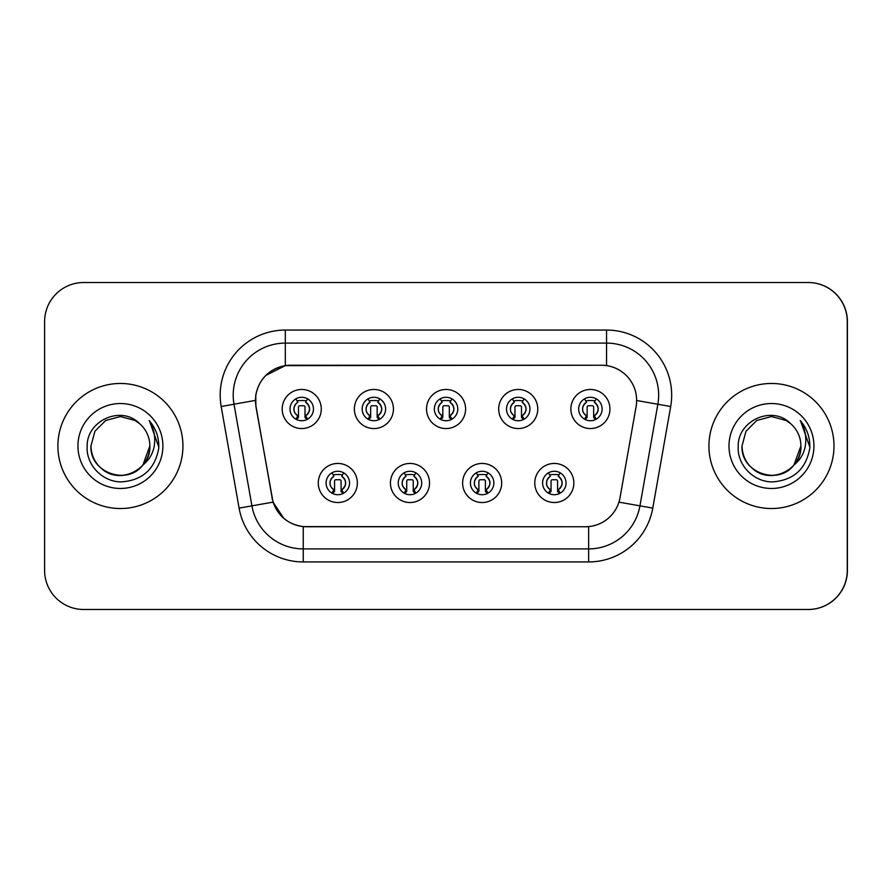 <?xml version="1.0" encoding="UTF-8"?>
<svg xmlns="http://www.w3.org/2000/svg" width="892" height="892" viewBox="0 0 892 892"><rect width="100%" height="100%" fill="white"/><g stroke="black" fill="none" stroke-linecap="round" stroke-linejoin="round"><path stroke-width="1.34" d="M429.52 482.996A19.535 19.535 0 0 1 409.986 502.53A19.535 19.535 0 0 1 390.44 482.996A19.535 19.535 0 0 1 409.986 463.45A19.535 19.535 0 0 1 429.52 482.996M398.256 482.996A11.719 11.719 0 0 0 409.986 494.714A11.719 11.719 0 0 0 421.704 482.996A11.719 11.719 0 0 0 409.986 471.266A11.719 11.719 0 0 0 398.256 482.996M501.683 482.996A19.535 19.535 0 0 1 482.148 502.53A19.535 19.535 0 0 1 462.613 482.996A19.535 19.535 0 0 1 482.148 463.45A19.535 19.535 0 0 1 501.683 482.996M470.418 482.996A11.719 11.719 0 0 0 482.148 494.714A11.719 11.719 0 0 0 493.867 482.996A11.719 11.719 0 0 0 482.148 471.266A11.719 11.719 0 0 0 470.418 482.996M573.846 482.996A19.535 19.535 0 0 1 554.311 502.53A19.535 19.535 0 0 1 534.776 482.996A19.535 19.535 0 0 1 554.311 463.45A19.535 19.535 0 0 1 573.846 482.996M542.592 482.996A11.719 11.719 0 0 0 554.311 494.714A11.719 11.719 0 0 0 566.041 482.996A11.719 11.719 0 0 0 554.311 471.266A11.719 11.719 0 0 0 542.592 482.996M357.358 482.996A19.535 19.535 0 0 1 337.823 502.53A19.535 19.535 0 0 1 318.277 482.996A19.535 19.535 0 0 1 337.823 463.45A19.535 19.535 0 0 1 357.358 482.996M326.093 482.996A11.719 11.719 0 0 0 337.823 494.714A11.719 11.719 0 0 0 349.541 482.996A11.719 11.719 0 0 0 337.823 471.266A11.719 11.719 0 0 0 326.093 482.996M393.439 409.004A19.535 19.535 0 0 1 373.904 428.55A19.535 19.535 0 0 1 354.358 409.004A19.535 19.535 0 0 1 373.904 389.469A19.535 19.535 0 0 1 393.439 409.004M362.174 409.004A11.719 11.719 0 0 0 373.904 420.734A11.719 11.719 0 0 0 385.623 409.004A11.719 11.719 0 0 0 373.904 397.286A11.719 11.719 0 0 0 362.174 409.004M465.602 409.004A19.535 19.535 0 0 1 446.067 428.55A19.535 19.535 0 0 1 426.521 409.004A19.535 19.535 0 0 1 446.067 389.469A19.535 19.535 0 0 1 465.602 409.004M434.337 409.004A11.719 11.719 0 0 0 446.067 420.734A11.719 11.719 0 0 0 457.786 409.004A11.719 11.719 0 0 0 446.067 397.286A11.719 11.719 0 0 0 434.337 409.004M537.764 409.004A19.535 19.535 0 0 1 518.23 428.55A19.535 19.535 0 0 1 498.695 409.004A19.535 19.535 0 0 1 518.23 389.469A19.535 19.535 0 0 1 537.764 409.004M506.511 409.004A11.719 11.719 0 0 0 518.23 420.734A11.719 11.719 0 0 0 529.948 409.004A11.719 11.719 0 0 0 518.23 397.286A11.719 11.719 0 0 0 506.511 409.004M609.938 409.004A19.535 19.535 0 0 1 590.393 428.55A19.535 19.535 0 0 1 570.858 409.004A19.535 19.535 0 0 1 590.393 389.469A19.535 19.535 0 0 1 609.938 409.004M578.674 409.004A11.719 11.719 0 0 0 590.393 420.734A11.719 11.719 0 0 0 602.122 409.004A11.719 11.719 0 0 0 590.393 397.286A11.719 11.719 0 0 0 578.674 409.004M321.276 409.004A19.535 19.535 0 0 1 301.73 428.55A19.535 19.535 0 0 1 282.195 409.004A19.535 19.535 0 0 1 301.73 389.469A19.535 19.535 0 0 1 321.276 409.004M290.012 409.004A11.719 11.719 0 0 0 301.73 420.734A11.719 11.719 0 0 0 313.46 409.004A11.719 11.719 0 0 0 301.73 397.286A11.719 11.719 0 0 0 290.012 409.004M255.491 400.408A35.167 35.167 0 0 0 256.026 406.518L272.105 497.703A35.167 35.167 0 0 0 306.737 526.759L585.386 526.759A35.167 35.167 0 0 0 620.029 497.703L636.107 406.518A35.167 35.167 0 0 0 601.464 365.241L290.658 365.241A35.167 35.167 0 0 0 255.491 400.408M638.984 609.481L808.319 609.481A39.081 39.081 0 0 0 847.4 570.401L847.4 321.599A39.081 39.081 0 0 0 808.319 282.519L638.984 282.519M57.891 446A62.529 62.529 0 0 0 120.409 508.529A62.529 62.529 0 0 0 182.938 446A62.529 62.529 0 0 0 120.409 383.471A62.529 62.529 0 0 0 57.891 446A62.529 62.529 0 0 0 120.409 508.529A62.529 62.529 0 0 0 182.938 446A62.529 62.529 0 0 0 120.409 383.471A62.529 62.529 0 0 0 57.891 446M708.928 446A62.529 62.529 0 0 0 771.457 508.529A62.529 62.529 0 0 0 833.987 446A62.529 62.529 0 0 0 771.457 383.471A62.529 62.529 0 0 0 708.928 446A62.529 62.529 0 0 0 771.457 508.529A62.529 62.529 0 0 0 833.987 446A62.529 62.529 0 0 0 771.457 383.471A62.529 62.529 0 0 0 708.928 446M585.264 526.759L303.235 526.603C288.294 524.474 278.226 516.323 273.052 502.129L255.892 406.518L255.748 395.201C259.126 378.899 268.983 369.043 285.317 365.631L601.342 365.241M265.749 375.454L285.317 365.631L285.317 343.097L606.549 343.097A52.104 52.104 0 0 1 657.861 404.243L639.943 505.853A52.104 52.104 0 0 1 588.631 548.903L303.235 548.903A52.104 52.104 0 0 1 251.923 505.853L234.005 404.243A52.104 52.104 0 0 1 285.317 343.097L285.317 330.062L606.549 330.062L606.549 365.608M306.614 526.759L303.235 526.603L303.235 561.938A65.127 65.127 0 0 1 239.101 508.117L221.183 406.507A65.127 65.127 0 0 1 285.317 330.062M283.801 518.363L273.052 502.129L239.101 508.117M272.194 498.806L271.971 497.703M221.183 406.507L255.357 400.408M847.266 321.599A39.081 39.081 0 0 0 808.197 282.519L83.681 282.519A39.081 39.081 0 0 0 44.6 321.599L44.6 570.401A39.081 39.081 0 0 0 83.681 609.481L808.197 609.481A39.081 39.081 0 0 0 847.266 570.401L847.266 321.599M297.828 415.772A7.816 7.816 0 0 1 297.828 402.236L296.122 399.27L297.828 402.236C294.806 404.7 293.579 407.399 294.115 410.331C293.791 411.58 295.029 413.397 297.828 415.772L296.122 418.738L297.828 415.772M305.644 402.236C310.762 406.752 310.762 411.257 305.644 415.772L307.35 418.738L305.644 415.772C312.022 410.71 309.658 405.291 305.644 402.236L307.35 399.27L305.644 402.236A7.816 7.816 0 0 1 305.644 415.772A7.816 7.816 0 0 0 305.644 402.236M307.004 419.485L304.997 417.478L304.997 407.053A1.305 1.305 0 0 0 303.693 405.748L299.779 405.748A1.305 1.305 0 0 0 298.474 407.053L298.474 417.478L296.846 417.478M306.625 417.478L304.997 417.478M296.467 419.485L298.474 417.478M297.17 401.088A6.512 6.512 0 0 1 299.779 400.541L303.693 400.541A6.512 6.512 0 0 1 306.302 401.088M333.909 489.764A7.816 7.816 0 0 1 333.909 476.228L332.203 473.262L333.909 476.228C330.899 478.692 329.661 481.39 330.196 484.323C329.873 485.571 331.11 487.378 333.909 489.764L332.203 492.73L333.909 489.764M341.725 476.228C346.843 480.743 346.843 485.248 341.725 489.764L343.431 492.73L341.725 489.764C348.103 484.69 345.739 479.283 341.725 476.228L343.431 473.262L341.725 476.228A7.816 7.816 0 0 1 341.725 489.764A7.816 7.816 0 0 0 341.725 476.228M343.085 493.466L341.078 491.459L341.078 481.044A1.305 1.305 0 0 0 339.774 479.74L335.86 479.74A1.305 1.305 0 0 0 334.567 481.044L334.567 491.459L332.928 491.459M342.706 491.459L341.078 491.459M332.549 493.466L334.567 491.459M333.251 475.079A6.512 6.512 0 0 1 335.86 474.522L339.774 474.522A6.512 6.512 0 0 1 342.394 475.079M101.978 468.958C119.428 484.69 151.172 469.861 149.856 446A29.447 29.447 0 0 0 139.698 423.756L135.138 420.5L120.409 416.553L105.691 420.5L94.909 431.282L90.962 446L94.909 431.282L105.691 420.5L120.409 416.553L135.138 420.5L139.698 423.756C121.635 404.812 86.836 420.411 87.171 446C85.788 464.933 102.591 482.037 121.357 481.903C142.497 480.364 154.963 469.136 158.754 448.208L158.809 446C158.709 436.344 155.487 427.859 149.176 420.556C153.981 428.439 155.665 436.924 154.249 446C152.878 453.727 149.12 460.027 142.976 464.922C127.344 486.051 89.434 472.537 90.962 446C91.363 457.105 96.269 465.602 105.691 471.5C124.044 483.252 150.86 467.776 149.856 446L142.976 464.922A29.447 29.447 0 0 0 149.856 446L142.898 465.011M77.939 446A42.47 42.47 0 0 0 120.409 488.47A42.47 42.47 0 0 0 162.89 446A42.47 42.47 0 0 0 120.409 403.53A42.47 42.47 0 0 0 77.939 446M149.455 420.879L158.798 447.115L149.455 420.879M794.025 464.922C778.393 486.051 740.483 472.537 742.01 446C742.412 457.105 747.318 465.602 756.739 471.5C775.092 483.252 801.908 467.776 800.904 446C801.908 467.776 775.092 483.252 756.739 471.5C747.318 465.602 742.412 457.105 742.01 446L745.957 431.282L756.739 420.5L771.457 416.553L786.187 420.5L790.747 423.756C772.673 404.812 737.885 420.411 738.208 446C736.837 464.933 753.64 482.037 772.405 481.903C793.546 480.364 806.011 469.136 809.791 448.208L809.858 446C809.746 436.344 806.535 427.859 800.213 420.556C805.019 428.439 806.714 436.924 805.298 446C803.926 453.727 800.169 460.027 794.025 464.922A29.447 29.447 0 0 0 800.904 446L793.947 465.011M753.015 468.958C770.476 484.69 802.209 469.861 800.904 446A29.447 29.447 0 0 0 790.747 423.756M728.987 446A42.47 42.47 0 0 0 771.457 488.47A42.47 42.47 0 0 0 813.928 446A42.47 42.47 0 0 0 771.457 403.53A42.47 42.47 0 0 0 728.987 446M800.503 420.879L809.847 447.115L800.503 420.879M369.99 415.772A7.816 7.816 0 0 1 369.99 402.236L368.285 399.27L369.99 402.236C366.98 404.7 365.742 407.399 366.277 410.331C365.954 411.58 367.192 413.397 369.99 415.772L368.285 418.738L369.99 415.772M377.807 402.236C382.924 406.752 382.924 411.257 377.807 415.772L379.524 418.738L377.807 415.772C384.184 410.71 381.821 405.291 377.807 402.236L379.524 399.27L377.807 402.236A7.816 7.816 0 0 1 377.807 415.772A7.816 7.816 0 0 0 377.807 402.236M379.167 419.485L377.16 417.478L377.16 407.053A1.305 1.305 0 0 0 375.855 405.748L371.942 405.748A1.305 1.305 0 0 0 370.648 407.053L370.648 417.478L369.009 417.478M378.788 417.478L377.16 417.478M368.641 419.485L370.648 417.478M369.333 401.088A6.512 6.512 0 0 1 371.942 400.541L375.855 400.541A6.512 6.512 0 0 1 378.476 401.088M442.153 415.772A7.816 7.816 0 0 1 442.153 402.236L440.447 399.27L442.153 402.236C439.143 404.7 437.905 407.399 438.451 410.331C438.117 411.58 439.355 413.397 442.153 415.772L440.447 418.738L442.153 415.772M449.969 402.236C455.087 406.752 455.087 411.257 449.969 415.772L451.687 418.738L449.969 415.772C456.347 410.71 453.983 405.291 449.969 402.236L451.687 399.27L449.969 402.236A7.816 7.816 0 0 1 449.969 415.772A7.816 7.816 0 0 0 449.969 402.236M451.33 419.485L449.323 417.478L449.323 407.053A1.305 1.305 0 0 0 448.018 405.748L444.116 405.748A1.305 1.305 0 0 0 442.811 407.053L442.811 417.478L441.172 417.478M450.951 417.478L449.323 417.478M440.804 419.485L442.811 417.478M441.495 401.088A6.512 6.512 0 0 1 444.116 400.541L448.018 400.541A6.512 6.512 0 0 1 450.638 401.088M514.327 415.772A7.816 7.816 0 0 1 514.327 402.236L512.61 399.27L514.327 402.236C511.306 404.7 510.068 407.399 510.614 410.331C510.28 411.58 511.517 413.397 514.327 415.772L512.61 418.738L514.327 415.772M522.132 402.236C527.261 406.752 527.261 411.257 522.132 415.772L523.849 418.738L522.132 415.772C528.51 410.71 526.146 405.291 522.132 402.236L523.849 399.27L522.132 402.236A7.816 7.816 0 0 1 522.132 415.772A7.816 7.816 0 0 0 522.132 402.236M523.492 419.485L521.486 417.478L521.486 407.053A1.305 1.305 0 0 0 520.181 405.748L516.278 405.748A1.305 1.305 0 0 0 514.974 407.053L514.974 417.478L513.346 417.478M523.113 417.478L521.486 417.478M512.967 419.485L514.974 417.478M513.658 401.088A6.512 6.512 0 0 1 516.278 400.541L520.181 400.541A6.512 6.512 0 0 1 522.801 401.088M586.49 415.772A7.816 7.816 0 0 1 586.49 402.236L584.773 399.27L586.49 402.236C583.468 404.7 582.231 407.399 582.777 410.331C582.454 411.58 583.68 413.397 586.49 415.772L584.773 418.738L586.49 415.772M594.306 402.236C599.424 406.752 599.424 411.257 594.306 415.772L596.012 418.738L594.306 415.772C600.673 410.71 598.309 405.291 594.306 402.236L596.012 399.27L594.306 402.236A7.816 7.816 0 0 1 594.306 415.772A7.816 7.816 0 0 0 594.306 402.236M595.655 419.485L593.648 417.478L593.648 407.053A1.305 1.305 0 0 0 592.344 405.748L588.441 405.748A1.305 1.305 0 0 0 587.137 407.053L587.137 417.478L585.509 417.478M595.287 417.478L593.648 417.478M585.13 419.485L587.137 417.478M585.821 401.088A6.512 6.512 0 0 1 588.441 400.541L592.344 400.541A6.512 6.512 0 0 1 594.964 401.088M406.072 489.764A7.816 7.816 0 0 1 406.072 476.228L404.366 473.262L406.072 476.228C403.061 478.692 401.824 481.39 402.37 484.323C402.036 485.571 403.273 487.378 406.072 489.764L404.366 492.73L406.072 489.764M413.888 476.228C419.006 480.743 419.006 485.248 413.888 489.764L415.605 492.73L413.888 489.764C420.266 484.69 417.902 479.283 413.888 476.228L415.605 473.262L413.888 476.228A7.816 7.816 0 0 1 413.888 489.764A7.816 7.816 0 0 0 413.888 476.228M415.248 493.466L413.241 491.459L413.241 481.044A1.305 1.305 0 0 0 411.937 479.74L408.034 479.74A1.305 1.305 0 0 0 406.73 481.044L406.73 491.459L405.091 491.459M414.869 491.459L413.241 491.459M404.723 493.466L406.73 491.459M405.414 475.079A6.512 6.512 0 0 1 408.034 474.522L411.937 474.522A6.512 6.512 0 0 1 414.557 475.079M478.235 489.764A7.816 7.816 0 0 1 478.235 476.228L476.529 473.262L478.235 476.228C475.224 478.692 473.987 481.39 474.533 484.323C474.198 485.571 475.436 487.378 478.235 489.764L476.529 492.73L478.235 489.764M486.051 476.228C491.18 480.743 491.18 485.248 486.051 489.764L487.768 492.73L486.051 489.764C492.429 484.69 490.065 479.283 486.051 476.228L487.768 473.262L486.051 476.228A7.816 7.816 0 0 1 486.051 489.764A7.816 7.816 0 0 0 486.051 476.228M487.411 493.466L485.404 491.459L485.404 481.044A1.305 1.305 0 0 0 484.1 479.74L480.197 479.74A1.305 1.305 0 0 0 478.892 481.044L478.892 491.459L477.265 491.459M487.032 491.459L485.404 491.459M476.885 493.466L478.892 491.459M477.577 475.079A6.512 6.512 0 0 1 480.197 474.522L484.1 474.522A6.512 6.512 0 0 1 486.72 475.079M550.409 489.764A7.816 7.816 0 0 1 550.409 476.228L548.692 473.262L550.409 476.228C547.387 478.692 546.149 481.39 546.696 484.323C546.361 485.571 547.599 487.378 550.409 489.764L548.692 492.73L550.409 489.764M558.225 476.228C563.343 480.743 563.343 485.248 558.225 489.764L559.931 492.73L558.225 489.764C564.591 484.69 562.228 479.283 558.225 476.228L559.931 473.262L558.225 476.228A7.816 7.816 0 0 1 558.225 489.764A7.816 7.816 0 0 0 558.225 476.228M559.574 493.466L557.567 491.459L557.567 481.044A1.305 1.305 0 0 0 556.262 479.74L552.36 479.74A1.305 1.305 0 0 0 551.055 481.044L551.055 491.459L549.427 491.459M559.206 491.459L557.567 491.459M549.048 493.466L551.055 491.459M549.74 475.079A6.512 6.512 0 0 1 552.36 474.522L556.262 474.522A6.512 6.512 0 0 1 558.883 475.079M606.549 330.062A65.127 65.127 0 0 1 670.684 406.507L652.777 508.117A65.127 65.127 0 0 1 588.631 561.938L303.235 561.938M234.005 404.243A52.104 52.104 0 0 1 233.213 395.201M588.631 526.615L588.631 561.938M618.937 502.14L652.777 508.117M636.643 400.508L670.684 406.507M293.925 409.004A7.816 7.816 0 0 1 297.828 402.236M330.007 482.996A7.816 7.816 0 0 1 333.909 476.228M366.088 409.004A7.816 7.816 0 0 1 369.99 402.236M438.251 409.004A7.816 7.816 0 0 1 442.153 402.236M510.414 409.004A7.816 7.816 0 0 1 514.327 402.236M582.576 409.004A7.816 7.816 0 0 1 586.49 402.236M402.169 482.996A7.816 7.816 0 0 1 406.072 476.228M474.332 482.996A7.816 7.816 0 0 1 478.235 476.228M546.495 482.996A7.816 7.816 0 0 1 550.409 476.228"/></g></svg>
